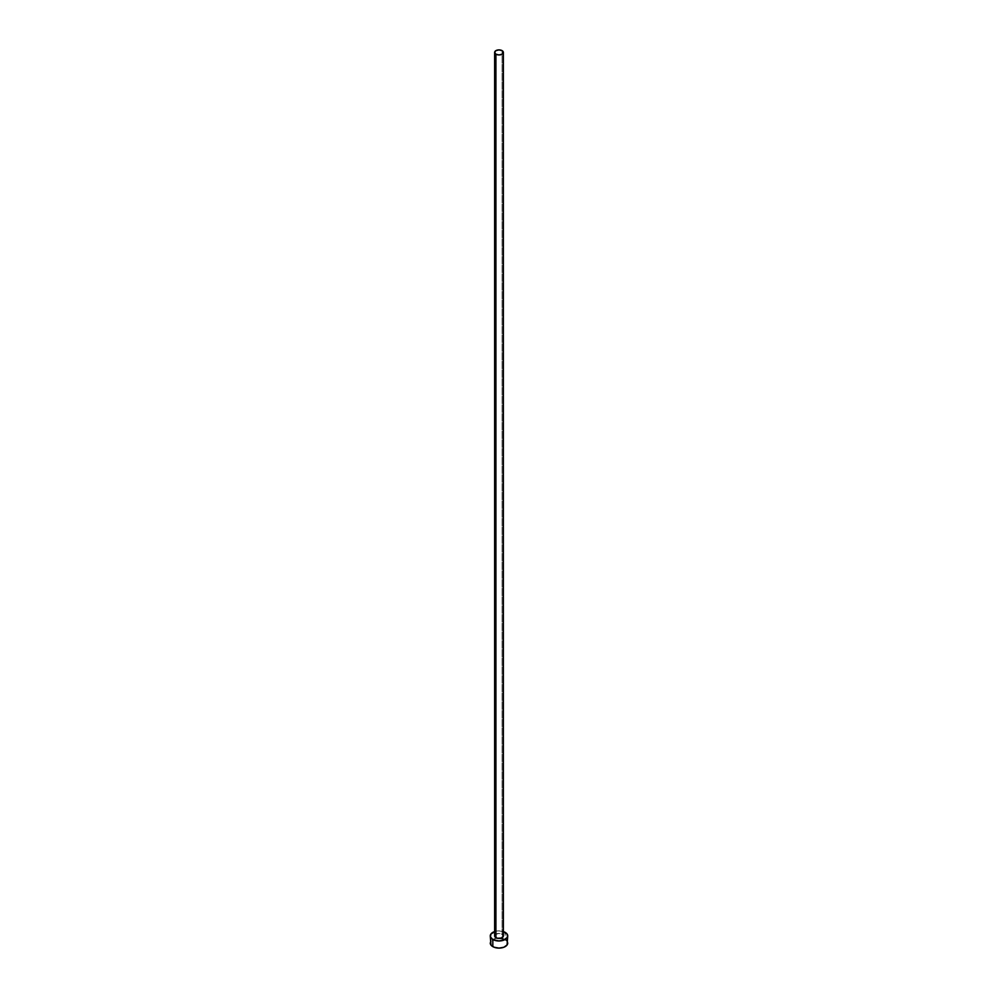 <?xml version="1.0" encoding="UTF-8"?>
<svg xmlns="http://www.w3.org/2000/svg" width="998" height="998" viewBox="0 0 998 998"><rect width="100%" height="100%" fill="white"/><g stroke="black" fill="none" stroke-linecap="round" stroke-linejoin="round"><path stroke-width="0.75" stroke-dasharray="4.99 3.74" d="M503.366 935.937A4.366 2.52 0 0 0 502.081 934.153L502.081 50.636L502.081 934.153A4.366 2.52 0 0 0 497.328 933.604A4.366 2.52 0 0 0 494.634 935.937M507.733 943.06A8.732 5.04 0 0 0 505.175 939.505L505.175 932.369L505.175 939.505A8.732 5.04 0 0 0 501.046 938.157A8.732 5.04 0 0 0 496.954 938.157A8.732 5.04 0 0 0 490.268 943.06M494.634 931.571A8.732 5.04 180 0 1 503.366 931.571M503.853 931.745L499 930.897L494.147 931.745M495.37 934.54L499 933.417L502.081 934.153M507.059 941.139L506.26 940.266M505.175 939.505L497.303 938.12L494.147 938.869L490.941 941.139"/><path stroke-width="1.5" d="M494.634 52.42L495.919 54.204L499 54.94L502.081 54.204L503.366 52.42L502.081 50.636L499 49.9L495.919 50.636L494.634 52.42L494.634 935.937A4.366 2.52 0 0 0 495.919 937.721L495.919 54.204A4.366 2.52 180 0 1 494.634 52.42A4.366 2.52 180 0 1 497.328 50.087A4.366 2.52 180 0 1 502.081 50.636A4.366 2.52 180 0 1 503.366 52.42A4.366 2.52 180 0 1 500.672 54.74A4.366 2.52 180 0 1 495.919 54.204L495.919 937.721A4.366 2.52 0 0 0 500.672 938.27A4.366 2.52 0 0 0 503.366 935.937L501.42 938.033L497.328 938.27L494.721 936.423L495.37 934.54M503.366 931.571A8.732 5.04 180 0 1 505.175 932.369A8.732 5.04 180 0 1 507.733 935.937A8.732 5.04 180 0 1 502.343 940.59A8.732 5.04 180 0 1 492.825 939.505L492.825 946.628A8.732 5.04 0 0 0 502.343 947.713A8.732 5.04 0 0 0 507.733 943.06L507.059 941.139M490.941 941.139L490.268 943.06A8.732 5.04 0 0 0 492.825 946.628L492.825 939.505A8.732 5.04 180 0 1 490.268 935.937A8.732 5.04 180 0 1 494.634 931.571M495.657 931.284L490.941 934.003L490.442 936.922L492.825 939.505L499 940.977L505.175 939.505L507.558 936.922L507.059 934.003L502.343 931.284M502.081 934.153L503.366 935.937L503.366 52.42M490.268 935.937L490.941 944.994L494.147 947.252L499 948.1L503.853 947.252L507.059 944.994L507.733 935.937M506.26 940.266L505.175 939.505"/></g></svg>
